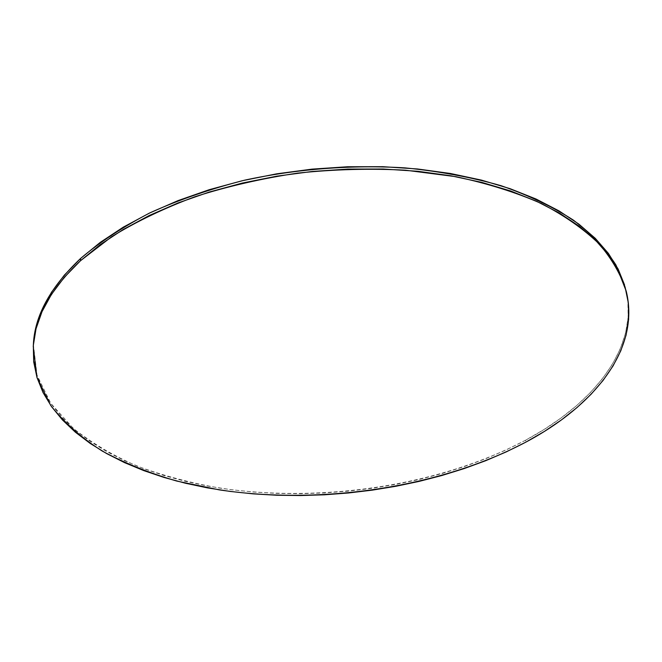 <?xml version="1.0" encoding="UTF-8"?>
<svg xmlns="http://www.w3.org/2000/svg" width="662" height="662" viewBox="0 0 662 662"><rect width="100%" height="100%" fill="white"/><g stroke="black" fill="none" stroke-linecap="round" stroke-linejoin="round"><path stroke-width="0.5" stroke-dasharray="3.31 2.48" d="M33.381 344.29L37.039 375.172L50.792 403.348L73.118 428.165C91.654 442.936 113.111 455.622 137.497 466.23C163.109 475.622 190.358 482.871 219.238 487.993C321.542 503.319 439.014 485.867 525.537 440.238L525.876 442.125L525.537 440.238C593.4 404.068 639.864 347.691 625.772 289.335M33.373 344.339L33.82 359.714L37.13 375.462L43.154 390.472L51.702 404.647L62.534 417.904L75.451 430.176L90.231 441.422L106.681 451.592L124.588 460.686L143.786 468.671L164.077 475.548L185.319 481.315L207.338 485.974L230.004 489.541L253.174 492.007L276.708 493.389L300.49 493.695L324.405 492.942L348.32 491.138L372.127 488.291L395.711 484.418L418.947 479.52L441.719 473.62L463.897 466.718L485.354 458.849L505.95 450.011L525.537 440.238L543.957 429.547L561.053 417.979L576.652 405.583L590.57 392.384L602.619 378.465L612.598 363.901L620.319 348.766L625.557 333.176L628.139 317.247L627.874 301.136L624.58 284.991"/><path stroke-width="0.99" d="M626.26 291.297L615.999 265.065C605.862 249.202 591.696 234.24 573.491 220.198C553.002 206.908 528.864 195.414 501.084 185.699C471.468 177.242 439.444 171.301 405.012 167.875C352.292 164.673 297.089 168.884 244.791 180.13C210.715 188.827 179.203 199.676 150.257 212.692C123.24 226.702 100.02 241.953 80.59 258.453L80.507 260.729L111.729 236.682C136.231 221.613 164.027 208.282 195.116 196.664C227.72 186.303 261.978 178.442 297.892 173.088C334.169 169.315 369.984 168.355 405.343 170.184L455.754 176.663C487.397 183.415 515.905 192.352 541.276 203.482C564.512 215.613 583.801 229.102 599.143 243.939C612.16 259.281 621.213 275.119 626.302 291.454C640.369 349.718 593.822 406.013 525.876 442.125C439.262 487.695 321.691 505.147 219.304 489.88L176.82 481.075C149.794 473.239 125.002 463.276 102.453 451.186C81.525 437.896 64.272 422.637 50.684 405.425L36.915 377.29L33.249 346.466C34.606 317.801 50.362 289.22 80.507 260.729L80.59 258.453C50.477 286.969 34.738 315.584 33.381 344.29L33.257 346.425M80.507 260.729L64.222 277.411L51.396 294.466L42.029 311.645L36.038 328.733L33.307 345.531L33.696 361.866L37.006 377.588L43.047 392.574L51.603 406.725L62.451 419.956L75.377 432.203L90.181 443.424L106.64 453.578L124.572 462.647L143.778 470.608L164.093 477.468L185.352 483.219L207.396 487.869L230.078 491.419L253.265 493.877L276.815 495.25L300.622 495.548L324.554 494.795L348.493 492.983L372.317 490.137L395.926 486.264L419.187 481.373L441.976 475.473L464.178 468.58L485.651 460.719L506.273 451.889L525.876 442.125L544.321 431.459L561.442 419.907L577.065 407.519L591.001 394.345L603.065 380.451L613.07 365.904L620.799 350.786L626.062 335.22L628.652 319.316L628.395 303.229L625.11 287.109L618.647 271.155L608.908 255.557L595.817 240.529L579.366 226.321L559.589 213.164L536.609 201.306L510.625 190.979L481.911 182.406L450.822 175.778L417.796 171.276L383.315 169.017L347.947 169.067L312.257 171.466L276.84 176.166L242.292 183.076L209.175 192.071L177.987 202.961L149.198 215.531L123.165 229.524L100.202 244.675L80.507 260.729M624.58 284.991L618.118 269.012L608.386 253.389L595.295 238.345L578.853 224.112L559.084 210.938L536.129 199.055L510.17 188.711L481.489 180.114L450.441 173.485L417.449 168.967L383.017 166.692L347.691 166.741L312.042 169.133L276.675 173.825L242.176 180.743L209.093 189.737L177.954 200.636L149.198 213.205L123.198 227.207L100.26 242.383L80.59 258.453L64.322 275.152L51.512 292.223L42.145 309.427L36.162 326.532L33.373 344.339"/></g></svg>

